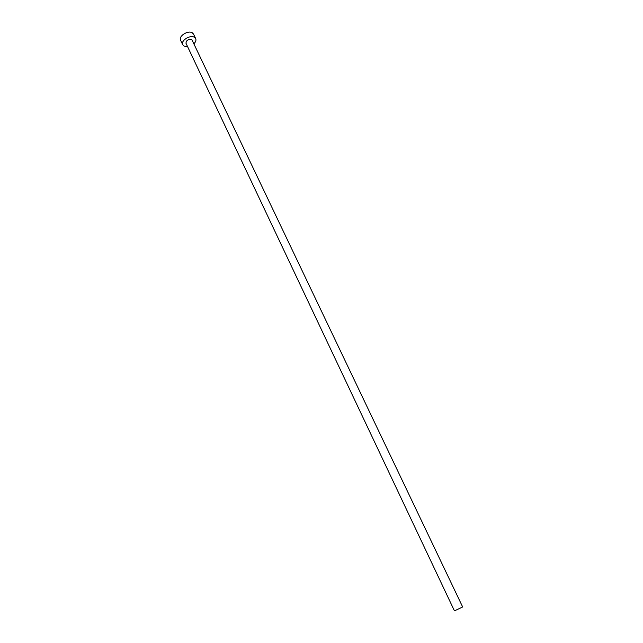 <?xml version="1.0" encoding="UTF-8"?>
<svg xmlns="http://www.w3.org/2000/svg" width="643" height="643" viewBox="0 0 643 643"><rect width="100%" height="100%" fill="white"/><g stroke="black" fill="none" stroke-linecap="round" stroke-linejoin="round"><path stroke-width="0.96" d="M454.85 610.705L462.655 606.944L454.85 610.705M462.655 606.944L191.767 39.464C188.19 39.086 186.261 40.34 185.972 43.234L454.432 610.85M194.082 43.571C195.785 41.787 196.316 40.131 195.689 38.588L194.315 37.222C190.015 34.593 180.45 40.822 182.716 44.745L184.155 46.159L187.587 46.65M195.689 38.588L193.535 34.079L192.153 32.705C187.852 30.052 178.312 36.281 180.587 40.228L182.716 44.745"/></g></svg>
